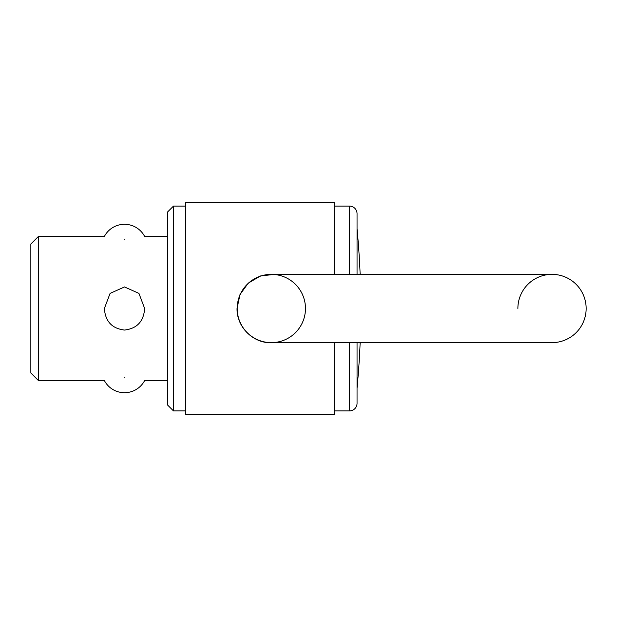 <?xml version="1.0" encoding="UTF-8"?>
<svg xmlns="http://www.w3.org/2000/svg" width="617" height="617" viewBox="0 0 617 617"><rect width="100%" height="100%" fill="white"/><g stroke="black" fill="none" stroke-linecap="round" stroke-linejoin="round"><path stroke-width="0.93" d="M38.439 380.566L30.85 372.984L30.85 244.016L38.439 236.434L38.439 380.566L104.381 380.566A22.76 22.76 0 0 0 144.64 380.566L167.4 380.566M144.64 308.5C143.73 321.388 137.02 328.568 124.511 330.049C112.009 328.568 105.299 321.388 104.381 308.5L110.088 293.383L124.511 286.951L138.941 293.383L144.64 308.5M124.511 377.272C98.334 380.897 98.334 380.897 124.511 377.272C150.695 380.897 150.695 380.897 124.511 377.272M357.05 228.845A838.264 838.264 0 0 1 360.151 274.364M360.151 342.636A838.264 838.264 0 0 1 357.05 388.155M334.291 206.086L349.461 206.086A7.589 7.589 0 0 1 357.05 213.675L357.05 274.364M357.05 342.636L357.05 403.325A7.589 7.589 0 0 1 349.461 410.914L349.461 342.636M173.47 410.914L167.4 404.845L167.4 212.155L173.47 206.086L173.47 410.914L185.609 410.914M334.291 274.364L334.291 202.299L185.609 202.299L185.609 414.701L334.291 414.701L334.291 342.636M237.036 308.5C236.65 326.925 252.916 343.183 271.326 342.79L274.542 342.636L271.326 342.79C252.916 343.183 236.65 326.925 237.036 308.5L239.998 294.564L248.227 283.157L260.513 275.961L274.542 274.364M124.511 239.728C98.334 236.103 98.334 236.103 124.511 239.728C150.695 236.103 150.695 236.103 124.511 239.728M586.15 308.5A34.136 34.136 0 0 0 552.014 274.364A34.136 34.136 0 0 1 586.15 308.5A34.136 34.136 0 0 1 552.014 342.636A34.136 34.136 0 0 0 586.15 308.5A34.136 34.136 0 0 0 552.014 274.364L271.326 274.364A34.136 34.136 0 0 0 237.19 308.5A34.136 34.136 0 0 1 271.326 274.364A34.136 34.136 0 0 1 305.469 308.5A34.136 34.136 0 0 1 271.326 342.636A34.136 34.136 0 0 1 237.19 308.5A34.136 34.136 0 0 0 271.326 342.636L552.014 342.636A34.136 34.136 0 0 0 586.15 308.5M517.879 308.5A34.136 34.136 0 0 1 552.014 274.364A34.136 34.136 0 0 0 517.879 308.5M349.461 206.086L349.461 274.364M237.19 308.5A34.136 34.136 0 0 1 271.326 274.364A34.136 34.136 0 0 1 305.469 308.5M334.291 410.914L349.461 410.914M167.4 236.434L144.64 236.434A22.76 22.76 0 0 0 104.381 236.434L38.439 236.434M173.47 206.086L185.609 206.086"/></g></svg>
